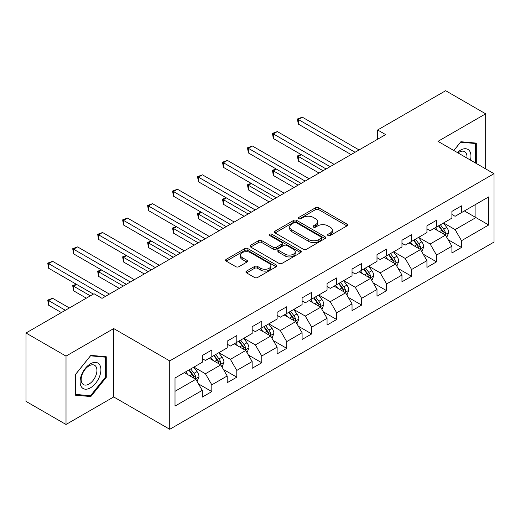 <?xml version="1.0" encoding="UTF-8"?>
<svg xmlns="http://www.w3.org/2000/svg" width="520" height="520" viewBox="0 0 520 520"><rect width="100%" height="100%" fill="white"/><g stroke="black" fill="none" stroke-linecap="round" stroke-linejoin="round"><path stroke-width="0.78" d="M328.068 235.541A1.554 0.897 0 0 0 330.265 235.541L346.957 225.901A2.223 1.28 0 0 0 347.613 224.998A2.223 1.28 0 0 0 346.957 224.088L318.682 207.76A2.223 1.28 0 0 0 315.536 207.76L298.844 217.399A1.554 0.897 0 0 0 298.389 218.036A1.554 0.897 0 0 0 298.844 218.667A1.554 0.897 0 0 0 301.048 218.667L303.206 217.419A7.111 4.108 0 0 1 313.261 217.419L315.62 218.784A7.111 4.108 0 0 1 317.7 221.683A7.111 4.108 0 0 1 315.62 224.588L313.456 225.836A1.554 0.897 0 0 0 313.001 226.467A1.554 0.897 0 0 0 313.456 227.103A1.554 0.897 0 0 0 315.659 227.103L317.817 225.856A7.111 4.108 0 0 1 327.873 225.856L330.226 227.214A7.111 4.108 0 0 1 332.312 230.119A7.111 4.108 0 0 1 330.226 233.019L328.068 234.267A1.554 0.897 0 0 0 327.613 234.904A1.554 0.897 0 0 0 328.068 235.541L328.068 234.267M246.571 271.07A2.223 1.28 0 0 0 245.921 271.98A2.223 1.28 0 0 0 246.571 272.883L254.501 277.466A2.223 1.28 0 0 0 257.647 277.466L276.185 266.76A2.223 1.28 0 0 0 276.835 265.856A2.223 1.28 0 0 0 276.185 264.947L247.904 248.625A2.223 1.28 0 0 0 244.764 248.625L226.226 259.324A2.223 1.28 0 0 0 225.576 260.234A2.223 1.28 0 0 0 226.226 261.137L235.807 266.675A2.223 1.28 0 0 0 238.953 266.675L246.883 262.093A2.223 1.28 0 0 0 247.533 261.183A2.223 1.28 0 0 0 246.883 260.28L242.131 257.536A5.941 3.432 0 0 1 240.389 255.106A5.941 3.432 0 0 1 244.062 251.94A5.941 3.432 0 0 1 250.536 252.681L269.152 263.432A5.941 3.432 0 0 1 270.894 265.856A5.941 3.432 0 0 1 267.228 269.029A5.941 3.432 0 0 1 260.748 268.281L257.647 266.494A2.223 1.28 0 0 0 254.501 266.494L246.571 271.07L246.571 272.883M113.711 328.569L66.014 356.103L26 333.001L26 401.382L66.014 424.482L113.711 396.949L169.728 429.293L169.728 360.906L113.711 328.569L113.711 396.949M485.68 168.889L485.68 113.815L437.983 141.349L494 173.693L169.728 360.906M485.68 113.815L445.666 90.708L377.637 129.981L377.637 139.224M26 333.001L94.023 293.728L102.024 298.35L385.645 134.602L377.637 129.981M303.361 249.256A2.223 1.28 0 0 0 306.507 249.256L325.046 238.556A2.223 1.28 0 0 0 325.695 237.647A2.223 1.28 0 0 0 325.046 236.743L296.764 220.415A2.223 1.28 0 0 0 293.625 220.415L275.087 231.114A2.223 1.28 0 0 0 274.437 232.024A2.223 1.28 0 0 0 275.087 232.934L303.361 249.256M270.283 235.872A1.554 0.897 0 0 1 271.863 236.093L271.863 234.247L300.612 250.842A2.223 1.28 0 0 1 301.262 251.752A2.223 1.28 0 0 1 300.612 252.661L282.074 263.361A2.223 1.28 0 0 1 278.935 263.361L250.653 247.033L250.653 245.219A2.223 1.28 0 0 0 250.003 246.129A2.223 1.28 0 0 0 250.653 247.033M250.653 245.219L258.589 240.643A2.223 1.28 0 0 1 261.729 240.643L273.202 247.26A2.223 1.28 0 0 0 276.341 247.26L281.606 244.225A2.223 1.28 0 0 0 282.256 243.315A2.223 1.28 0 0 0 281.606 242.411L269.666 235.514A1.554 0.897 0 0 1 269.211 234.884A1.554 0.897 0 0 1 270.166 234.052A1.554 0.897 0 0 1 271.863 234.247M169.728 429.293L494 242.073L494 173.693M198.458 383.871L211.822 391.586L211.822 384.839L227.188 375.973L227.188 382.714L236.795 377.169L236.795 370.428L252.155 361.556L252.155 368.303L261.762 362.759L261.762 356.012L277.127 347.139L277.127 353.886L286.728 348.341L286.728 341.594L302.094 332.722L302.094 339.469L311.695 333.925L311.695 327.178L327.061 318.312L327.061 325.052L336.668 319.507L336.668 312.767L352.034 303.894L352.034 310.642L361.634 305.097L361.634 298.35L377 289.478L377 296.225L386.601 290.68L386.601 283.933L401.966 275.061L401.966 281.808L411.574 276.263L411.574 269.516L426.94 260.65L426.94 267.391L436.54 261.846L436.54 255.106L451.906 246.233L451.906 252.98L461.507 247.436L461.507 240.689L488.716 224.978L488.716 196.885L475.911 204.275M211.822 391.586L202.222 397.131L202.222 390.384L175.013 406.094L175.013 378.001L202.222 362.297L202.222 355.55L211.822 350.006L211.822 356.753L227.188 347.88L227.188 341.133L236.795 335.589L236.795 342.335L252.155 333.463L252.155 326.716L261.762 321.172L261.762 327.918L277.127 319.046L277.127 312.299L286.728 306.755L286.728 313.502L302.094 304.636L302.094 297.889L311.695 292.344L311.695 299.091L327.061 290.219L327.061 283.471L336.668 277.927L336.668 284.674L352.034 275.802L352.034 269.055L361.634 263.51L361.634 270.257L377 261.385L377 254.638L386.601 249.093L386.601 255.84L401.966 246.968L401.966 240.227L411.574 234.683L411.574 241.423L426.94 232.557L426.94 225.81L436.54 220.266L436.54 227.013L451.906 218.14L451.906 211.393L461.507 205.849L461.507 212.596L488.716 196.885M209.261 358.228L220.786 364.884L205.419 373.75L193.895 367.101M202.222 358.599L205.419 360.445L211.822 356.753M205.419 373.75L211.822 384.839M220.786 364.884L227.188 375.973M234.234 343.811L245.752 350.467L230.393 359.34L218.868 352.684M227.188 344.182L230.393 346.028L236.795 342.335M230.393 359.34L236.795 370.428M245.752 350.467L252.155 361.556M259.2 329.401L270.725 336.05L255.359 344.923L243.834 338.267M252.155 329.764L255.359 331.617L261.762 327.918M255.359 344.923L261.762 356.012M270.725 336.05L277.127 347.139M284.167 314.983L295.692 321.633L280.325 330.506L268.801 323.856M277.127 315.354L280.325 317.2L286.728 313.502M280.325 330.506L286.728 341.594M295.692 321.633L302.094 332.722M309.133 300.567L320.658 307.222L305.298 316.089L293.774 309.439M302.094 300.937L305.298 302.783L311.695 299.091M305.298 316.089L311.695 327.178M320.658 307.222L327.061 318.312M334.106 286.15L345.631 292.806L330.265 301.678L318.74 295.022M327.061 286.52L330.265 288.366L336.668 284.674M330.265 301.678L336.668 312.767M345.631 292.806L352.034 303.894M359.073 271.733L370.598 278.389L355.231 287.261L343.707 280.605M352.034 272.103L355.231 273.956L361.634 270.257M355.231 287.261L361.634 298.35M370.598 278.389L377 289.478M384.04 257.322L395.564 263.971L380.198 272.844L368.68 266.188M377 257.692L380.198 259.538L386.601 255.84M380.198 272.844L386.601 283.933M395.564 263.971L401.966 275.061M409.012 242.905L420.537 249.561L405.171 258.427L393.647 251.778M401.966 243.275L405.171 245.122L411.574 241.423M405.171 258.427L411.574 269.516M420.537 249.561L426.94 260.65M433.979 228.488L445.504 235.144L430.137 244.017L418.613 237.361M426.94 228.858L430.137 230.705L436.54 227.013M430.137 244.017L436.54 255.106M445.504 235.144L451.906 246.233M464.393 210.931L475.917 217.588L455.104 229.6L443.579 222.944M451.906 214.442L455.104 216.294L461.507 212.596M455.104 229.6L461.507 240.689M475.917 204.275L475.917 217.588L488.716 224.978M66.014 356.103L66.014 424.482M175.013 391.313L195.819 379.294L184.294 372.645M195.819 379.294L202.222 390.384M448.143 239.72L461.507 247.436M423.176 254.131L436.54 261.846M398.209 268.548L411.574 276.263M373.237 282.964L386.601 290.68M348.27 297.382L361.634 305.097M323.303 311.792L336.668 319.507M298.331 326.209L311.695 333.925M273.364 340.626L286.728 348.341M248.397 355.043L261.762 362.759M223.425 369.454L236.795 377.169M476.313 163.482L476.313 143.111L460.87 141.733L453.824 150.495M75.374 395.187L90.825 396.565L106.269 377.351L106.269 356.759L90.825 355.375L75.374 374.589L75.374 395.187M105.469 376.89L106.269 377.351M89.193 395.623L90.825 396.565M328.692 235.755L330.226 234.871A7.111 4.108 0 0 0 332.312 231.966L332.312 230.119M317.7 221.683L317.7 223.535A7.111 4.108 0 0 1 315.62 226.434L314.08 227.325M346.931 225.921L318.682 209.612A2.223 1.28 0 0 0 315.536 209.612L299.468 218.888M325.013 238.569L296.764 222.261A2.223 1.28 0 0 0 293.625 222.261L275.113 232.947M321.12 238.284A1.554 0.897 0 0 0 321.575 237.647A1.554 0.897 0 0 0 321.12 237.01L296.296 222.683A1.554 0.897 0 0 0 294.093 222.683L291.817 223.997A7.111 4.108 0 0 0 289.731 226.902A7.111 4.108 0 0 0 291.817 229.801L308.783 239.597A7.111 4.108 0 0 0 318.838 239.597L321.12 238.284L321.12 240.13A1.554 0.897 0 0 0 321.575 239.493L321.575 237.647M289.731 226.902L289.731 228.748A7.111 4.108 0 0 0 291.817 231.647L291.817 229.801M321.12 240.13L318.838 241.442A7.111 4.108 0 0 1 308.783 241.442L291.817 231.647M250.686 247.052L258.589 242.489L258.589 240.643M282.256 243.315L282.256 245.167A2.223 1.28 0 0 1 281.606 246.071L276.341 249.113A2.223 1.28 0 0 1 273.202 249.113L261.729 242.489A2.223 1.28 0 0 0 258.589 242.489M271.863 236.093L300.586 252.675M285.103 254.131A5.941 3.432 0 0 0 291.577 254.878A5.941 3.432 0 0 0 295.243 251.706A5.941 3.432 0 0 0 293.507 249.281L286.949 245.492A2.223 1.28 0 0 0 283.803 245.492L278.538 248.534A2.223 1.28 0 0 0 277.888 249.438A2.223 1.28 0 0 0 278.538 250.347L285.103 254.131L285.103 255.983A5.941 3.432 0 0 0 291.577 256.724A5.941 3.432 0 0 0 295.243 253.552L295.243 251.706M277.888 249.438L277.888 251.29A2.223 1.28 0 0 0 278.538 252.194L278.538 250.347M285.103 255.983L278.538 252.194M270.894 265.856L270.894 267.703A5.941 3.432 0 0 1 267.228 270.875A5.941 3.432 0 0 1 260.748 270.133L257.647 268.339A2.223 1.28 0 0 0 254.501 268.339L246.597 272.903M240.389 255.106L240.389 256.958A5.941 3.432 0 0 0 242.131 259.382L242.131 257.536M246.857 262.106L242.131 259.382M276.153 266.78L247.904 250.471A2.223 1.28 0 0 0 244.764 250.471L226.252 261.157M446.771 237.334L448.669 232.537A6 3.465 -120 0 0 446.758 227.428L443.456 223.022M437.697 230.633L435.454 227.636M301.34 154.687L298.298 156.442L298.298 161.064L319.059 173.043M444.574 234.605L445.302 233.838L445.432 232.791A6 3.465 -120 0 0 443.716 229.183L440.414 224.776M438.913 225.641L442.579 230.536A3.055 1.762 60 0 1 443.131 231.465L445.432 232.791M438.49 225.881L441.799 230.295A6 3.465 60 0 1 443.515 233.903M298.298 161.064L297.421 155.935L323.063 170.736M297.421 155.935L300.989 154.479M355.075 152.256L298.298 119.477L302.302 117.169L359.073 149.942M351.072 154.564L298.298 124.098L298.298 119.477L297.421 118.97L302.302 117.169M298.298 124.098L297.421 118.97M474.519 142.954L475.514 143.526L475.514 163.02M453.856 150.514L460.551 142.188L475.514 143.526M470.45 160.095A14.716 8.495 120 0 0 467.903 149.403A14.716 8.495 120 0 0 457.366 152.542M466.895 158.041A11.141 6.429 120 0 0 464.659 151.651A11.141 6.429 120 0 0 458.01 152.912M90.499 387.797A14.716 8.495 120 0 0 100.906 369.779A14.716 8.495 120 0 0 90.499 363.772A14.716 8.495 120 0 0 80.1 381.791A14.716 8.495 120 0 0 90.499 387.797M89.044 384.04A11.141 6.429 120 0 0 96.323 374.225A11.141 6.429 120 0 0 94.614 365.293A11.141 6.429 120 0 0 89.044 365.846A11.141 6.429 120 0 0 81.764 375.661A11.141 6.429 120 0 0 83.473 384.592A11.141 6.429 120 0 0 89.044 384.04M75.537 374.452L90.499 355.829L105.469 357.168L105.469 377.124L90.499 395.74L75.537 394.401L75.504 374.433M104.474 356.597L105.469 357.168M421.798 251.752L423.703 246.955A6 3.465 -120 0 0 421.791 241.846L418.483 237.432M412.724 245.05L410.481 242.053M276.374 169.097L273.332 170.853L273.332 175.474L294.093 187.46M419.607 249.022L420.335 248.255L420.466 247.208A6 3.465 -120 0 0 418.75 243.6L415.447 239.187M413.94 240.058L417.606 244.953A3.055 1.762 60 0 1 418.165 245.875L420.466 247.208M413.524 240.299L416.825 244.712A6 3.465 60 0 1 418.541 248.319M273.332 175.474L272.454 170.346L298.09 185.153M272.454 170.346L276.022 168.896M396.832 266.162L398.736 261.365A6 3.465 -120 0 0 396.819 256.262L393.517 251.849M387.757 259.467L385.515 256.471M251.407 183.514L248.365 185.269L248.365 189.891L269.12 201.877M394.641 263.439L395.499 261.625A6 3.465 -120 0 0 393.776 258.017L390.475 253.604M388.973 254.475L392.639 259.363A3.055 1.762 60 0 1 393.192 260.293L395.499 261.625M388.557 254.716L391.859 259.123A6 3.465 60 0 1 393.575 262.73M248.365 189.891L247.481 184.763L273.124 199.563M247.481 184.763L251.056 183.313M330.103 166.667L273.332 133.894L277.336 131.579L334.106 164.359M326.105 168.981L273.332 138.515L273.332 133.894L272.454 133.387L277.336 131.579M273.332 138.515L272.454 133.387M305.136 181.083L248.365 148.31L252.363 145.997L309.133 178.776M301.132 183.397L248.365 152.925L248.365 148.31L247.481 147.797L252.363 145.997M248.365 152.925L247.481 147.797M371.865 280.579L373.763 275.782A6 3.465 -120 0 0 371.852 270.673L368.55 266.266M362.791 273.884L360.549 270.887M226.434 197.931L223.399 199.686L223.399 204.308L244.153 216.294M369.668 277.856L370.396 277.082L370.526 276.036A6 3.465 -120 0 0 368.81 272.428L365.508 268.021M364.007 268.886L367.673 273.78A3.055 1.762 60 0 1 368.225 274.709L370.526 276.036M363.584 269.132L366.893 273.539A6 3.465 60 0 1 368.609 277.147M223.399 204.308L222.514 199.18L248.157 213.98M222.514 199.18L226.083 197.73M346.892 294.996L348.797 290.199A6 3.465 -120 0 0 346.885 285.09L343.577 280.683M337.825 288.294L335.575 285.298M201.468 212.349L198.425 214.103L198.425 218.725L219.186 230.705M344.701 292.266L345.429 291.499L345.56 290.453A6 3.465 -120 0 0 343.844 286.845L340.541 282.438M339.034 283.303L342.7 288.197A3.055 1.762 60 0 1 343.259 289.127L345.56 290.453M338.618 283.543L341.919 287.957A6 3.465 60 0 1 343.642 291.564M198.425 218.725L197.548 213.597L223.184 228.397M197.548 213.597L201.117 212.141M321.925 309.413L323.83 304.616A6 3.465 -120 0 0 321.913 299.507L318.611 295.094M312.851 302.712L310.609 299.715M176.501 226.759L173.459 228.52L173.459 233.136L194.22 245.122M319.735 306.683L320.593 304.87A6 3.465 -120 0 0 318.877 301.262L315.569 296.855M314.067 297.719L317.733 302.614A3.055 1.762 60 0 1 318.286 303.537L320.593 304.87M313.651 297.96L316.953 302.374A6 3.465 60 0 1 318.669 305.981M173.459 233.136L172.575 228.007L198.218 242.814M172.575 228.007L176.15 226.558M280.169 195.5L223.399 162.721L227.396 160.413L284.167 193.186M276.166 197.808L223.399 167.343L223.399 162.721L222.514 162.214L227.396 160.413M223.399 167.343L222.514 162.214M255.197 209.917L198.425 177.138L202.43 174.831L259.2 207.603M251.199 212.225L198.425 181.76L198.425 177.138L197.548 176.631L202.43 174.831M198.425 181.76L197.548 176.631M230.23 224.328L173.459 191.555L177.463 189.241L234.234 222.02M226.226 226.642L173.459 196.177L173.459 191.555L172.575 191.048L177.463 189.241M173.459 196.177L172.575 191.048M205.264 238.745L148.493 205.972L152.49 203.658L209.261 236.438M201.26 241.059L148.493 210.587L148.493 205.972L147.609 205.458L152.49 203.658M148.493 210.587L147.609 205.458M180.291 253.162L123.52 220.383L127.523 218.075L184.294 250.855M176.293 255.469L123.52 225.004L123.52 220.383L122.642 219.875L127.523 218.075M123.52 225.004L122.642 219.875M155.324 267.579L98.553 234.8L102.557 232.492L159.328 265.265M151.32 269.887L98.553 239.421L98.553 234.8L97.676 234.292L102.557 232.492M98.553 239.421L97.676 234.292M130.358 281.99L73.587 249.217L77.584 246.903L134.355 279.682M126.353 284.303L73.587 253.838L73.587 249.217L72.703 248.709L77.584 246.903M73.587 253.838L72.703 248.709M296.959 323.824L298.864 319.026A6 3.465 -120 0 0 296.946 313.924L293.644 309.511M287.885 317.128L285.642 314.132M151.535 241.176L148.493 242.931L148.493 247.553L169.247 259.538M294.762 321.1L295.49 320.333L295.62 319.286A6 3.465 -120 0 0 293.904 315.679L290.602 311.266M289.101 312.137L292.767 317.025A3.055 1.762 60 0 1 293.319 317.954L295.62 319.286M288.685 312.377L291.986 316.784A6 3.465 60 0 1 293.703 320.392M148.493 247.553L147.609 242.424L173.251 257.225M147.609 242.424L151.177 240.975M271.986 338.24L273.891 333.444A6 3.465 -120 0 0 271.98 328.334L268.678 323.928M262.918 331.546L260.669 328.549M126.562 255.593L123.52 257.348L123.52 261.969L144.281 273.956M269.796 335.517L270.524 334.75L270.654 333.704A6 3.465 -120 0 0 268.938 330.089L265.636 325.683M264.127 326.553L267.793 331.442A3.055 1.762 60 0 1 268.353 332.371L270.654 333.704M263.712 326.794L267.014 331.201A6 3.465 60 0 1 268.736 334.809M123.52 261.969L122.642 256.841L148.278 271.642M122.642 256.841L126.21 255.392M247.019 352.657L248.924 347.861A6 3.465 -120 0 0 247.006 342.751L243.705 338.344M237.946 345.956L235.703 342.966M101.595 270.01L98.553 271.765L98.553 276.387L119.314 288.366M244.829 349.928L245.557 349.161L245.687 348.114A6 3.465 -120 0 0 243.971 344.507L240.662 340.1M239.161 340.964L242.827 345.859A3.055 1.762 60 0 1 243.38 346.788L245.687 348.114M238.745 341.204L242.047 345.618A6 3.465 60 0 1 243.763 349.226M98.553 276.387L97.676 271.258L123.312 286.058M97.676 271.258L101.244 269.802M222.053 367.075L223.958 362.278A6 3.465 -120 0 0 222.04 357.168L218.738 352.755M212.979 360.373L210.737 357.376M76.629 284.421L73.587 286.182L73.587 290.797L86.34 298.161M219.856 364.344L220.584 363.578L220.714 362.531A6 3.465 -120 0 0 218.998 358.924L215.696 354.517M214.194 355.381L217.861 360.276A3.055 1.762 60 0 1 218.413 361.199L220.714 362.531M213.779 355.622L217.081 360.035A6 3.465 60 0 1 218.797 363.643M73.587 290.797L72.703 285.668L90.344 295.854M72.703 285.668L76.271 284.219M197.08 381.485L198.984 376.688A6 3.465 -120 0 0 197.073 371.585L193.772 367.172M188.013 374.79L185.764 371.793M69.375 307.957L52.618 298.285L48.614 300.593L48.614 305.214L61.373 312.579M194.889 378.762L195.618 377.995L195.748 376.948A6 3.465 -120 0 0 194.031 373.341L190.73 368.927M189.228 369.798L192.888 374.686A3.055 1.762 60 0 1 193.447 375.615L195.748 376.948M188.806 370.038L192.108 374.446A6 3.465 60 0 1 193.83 378.053M48.614 305.214L47.736 300.086L65.37 310.271M47.736 300.086L52.618 298.285M105.385 296.406L48.614 263.633L52.618 261.32L109.388 294.099M93.385 294.099L48.614 268.249L48.614 263.633L47.736 263.12L52.618 261.32M48.614 268.249L47.736 263.12M330.226 234.871L330.226 233.019M313.456 227.103L313.456 225.836M315.62 226.434L315.62 224.588M298.844 218.667L298.844 217.399M315.536 209.612L315.536 207.76M318.682 209.612L318.682 207.76M346.957 225.901L346.957 224.088M275.087 232.934L275.087 231.114M293.625 222.261L293.625 220.415M296.764 222.261L296.764 220.415M325.046 238.556L325.046 236.743M308.783 241.442L308.783 239.597M318.838 241.442L318.838 239.597M261.729 242.489L261.729 240.643M273.202 249.113L273.202 247.26M276.341 249.113L276.341 247.26M281.606 246.071L281.606 244.225M300.612 252.661L300.612 250.842M254.501 268.339L254.501 266.494M257.647 268.339L257.647 266.494M260.748 270.133L260.748 268.281M246.883 262.093L246.883 260.28M226.226 261.137L226.226 259.324M244.764 250.471L244.764 248.625M247.904 250.471L247.904 248.625M276.185 266.76L276.185 264.947M444.912 234.8L448.63 232.655M443.716 229.183L446.758 227.428M439.452 231.647L441.799 230.295M419.946 249.217L423.663 247.065M418.75 243.6L421.791 241.846M414.479 246.064L416.825 244.712M394.973 263.633L398.697 261.482M393.776 258.017L396.819 256.262M389.512 260.481L391.859 259.123M370.006 278.044L373.724 275.899M368.81 272.428L371.852 270.673M364.546 274.892L366.893 273.539M345.04 292.461L348.757 290.316M343.844 286.845L346.885 285.09M339.573 289.308L341.919 287.957M320.067 306.878L323.791 304.726M318.877 301.262L321.913 299.507M314.606 303.726L316.953 302.374M295.1 321.295L298.825 319.144M293.904 315.679L296.946 313.924M289.64 318.142L291.986 316.784M270.133 335.712L273.851 333.56M268.938 330.089L271.98 328.334M264.673 332.553L267.014 331.201M245.161 350.123L248.885 347.978M243.971 344.507L247.006 342.751M239.701 346.97L242.047 345.618M220.194 364.54L223.919 362.394M218.998 358.924L222.04 357.168M214.734 361.387L217.081 360.035M195.228 378.957L198.946 376.805M194.031 373.341L197.073 371.585M189.768 375.804L192.108 374.446"/></g></svg>
